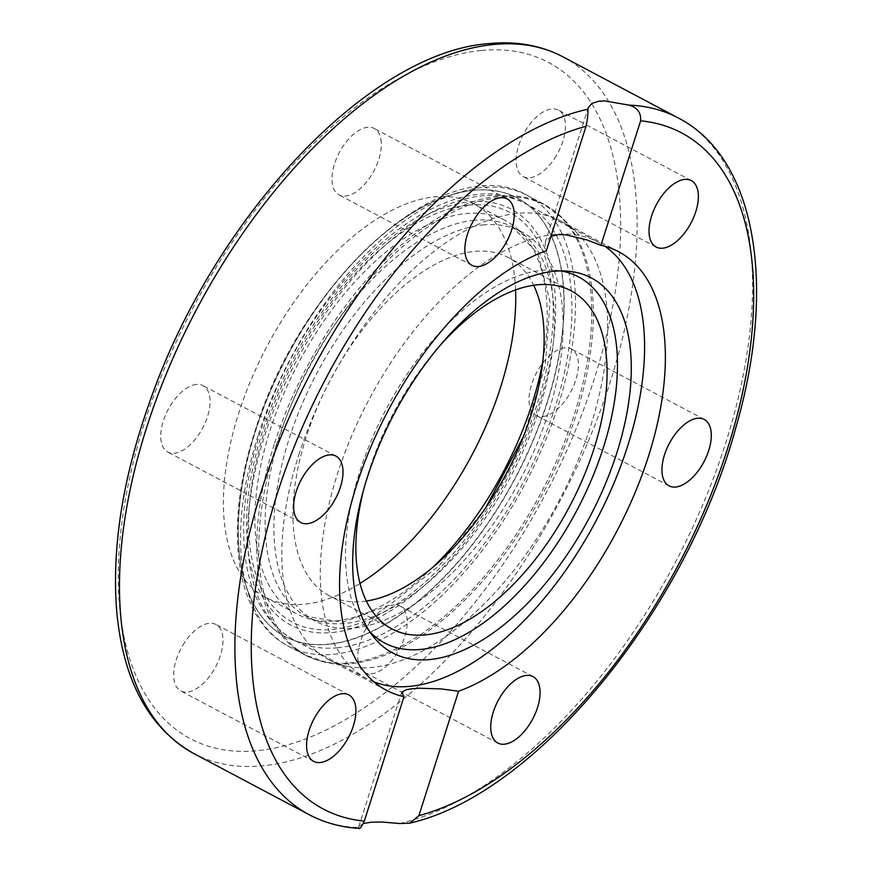 <?xml version="1.0" encoding="UTF-8"?>
<svg xmlns="http://www.w3.org/2000/svg" width="872" height="872" viewBox="0 0 872 872"><rect width="100%" height="100%" fill="white"/><g stroke="black" fill="none" stroke-linecap="round" stroke-linejoin="round"><path stroke-width="0.65" stroke-dasharray="4.36 3.27" d="M554.45 158.639A37.594 19.587 117.9 0 0 558.396 110.134A37.594 19.587 117.9 0 0 527.124 128.064A37.594 19.587 117.9 0 0 523.178 176.558A37.594 19.587 117.9 0 0 554.45 158.639M381.26 142.572A37.594 19.587 117.9 0 0 374.23 128.457A37.594 19.587 117.9 0 0 346.555 141.471A37.594 19.587 117.9 0 0 331.992 180.766A37.594 19.587 117.9 0 0 339.023 194.881A37.594 19.587 117.9 0 0 366.687 181.867A37.594 19.587 117.9 0 0 381.26 142.572M196.374 384.454A37.594 19.587 117.9 0 0 165.407 415.312A37.594 19.587 117.9 0 0 167.795 452.056A37.594 19.587 117.9 0 0 174.422 453.233A37.594 19.587 117.9 0 0 205.389 422.375A37.594 19.587 117.9 0 0 202.991 385.62A37.594 19.587 117.9 0 0 196.374 384.454M184.657 642.402A37.594 19.587 117.9 0 0 180.711 690.897A37.594 19.587 117.9 0 0 211.983 672.977A37.594 19.587 117.9 0 0 215.94 624.472A37.594 19.587 117.9 0 0 184.657 642.402M357.847 658.458A37.594 19.587 117.9 0 0 364.878 672.574A37.594 19.587 117.9 0 0 392.553 659.559A37.594 19.587 117.9 0 0 407.126 620.264A37.594 19.587 117.9 0 0 400.085 606.149A37.594 19.587 117.9 0 0 372.42 619.164A37.594 19.587 117.9 0 0 357.847 658.458M542.733 416.576A37.594 19.587 117.9 0 0 573.7 385.729A37.594 19.587 117.9 0 0 571.313 348.974A37.594 19.587 117.9 0 0 564.685 347.808A37.594 19.587 117.9 0 0 533.729 378.666A37.594 19.587 117.9 0 0 536.117 415.41A37.594 19.587 117.9 0 0 542.733 416.576M473.692 190.347A248.128 129.274 117.9 0 0 255.289 431.847A248.128 129.274 117.9 0 0 285.046 636.56A248.128 129.274 117.9 0 0 515.483 477.867A248.128 129.274 117.9 0 0 517.467 198.086A248.128 129.274 117.9 0 0 473.692 190.347M298.791 454.901A248.128 129.274 -62.1 0 1 488.669 220.104A248.128 129.274 -62.1 0 1 560.936 221.128A248.128 129.274 -62.1 0 1 578.082 234.001A248.128 129.274 -62.1 0 1 558.985 500.931A248.128 129.274 -62.1 0 1 348.789 666.568A248.128 129.274 -62.1 0 1 328.57 659.635A248.128 129.274 -62.1 0 1 298.791 454.901M550.941 236.312L545.327 242.1L545.262 247.703L546.352 250.711M363.406 823.484L358.872 826.416L359.199 828.4M328.591 644.179A248.128 129.274 117.9 0 0 532.966 440.502A248.128 129.274 117.9 0 0 517.205 197.944A248.128 129.274 117.9 0 0 473.474 190.227A248.128 129.274 117.9 0 0 269.11 393.872A248.128 129.274 117.9 0 0 284.828 636.44A248.128 129.274 117.9 0 0 328.591 644.179M542.973 360.3A222.622 115.987 117.9 0 0 505.291 220.507A222.622 115.987 117.9 0 0 466.03 213.564A222.622 115.987 117.9 0 0 282.659 396.302A222.622 115.987 117.9 0 0 296.807 613.921A222.622 115.987 117.9 0 0 433.602 566.615M515.581 289.918A222.622 115.987 117.9 0 0 473.812 203.819A222.622 115.987 117.9 0 0 434.55 196.876A222.622 115.987 117.9 0 0 251.18 379.614A222.622 115.987 117.9 0 0 265.328 597.233A222.622 115.987 117.9 0 0 359.994 583.444M482.837 224.954A220.3 114.777 -62.1 0 1 521.696 231.821A220.3 114.777 -62.1 0 1 519.952 480.2A220.3 114.777 -62.1 0 1 315.381 621.147A220.3 114.777 -62.1 0 1 301.385 405.796A220.3 114.777 -62.1 0 1 482.837 224.954M366.316 601.026A191.317 99.681 -62.1 0 1 362.665 601.484A191.317 99.681 -62.1 0 1 328.918 595.511A191.317 99.681 -62.1 0 1 330.433 379.821A191.317 99.681 -62.1 0 1 508.093 257.425A191.317 99.681 -62.1 0 1 533.686 285.286M363.766 489.116A191.317 99.681 -62.1 0 1 439.63 345.999M373.957 681.85A246.972 128.674 -62.1 0 1 366.752 678.558A246.972 128.674 -62.1 0 1 368.736 400.085A246.972 128.674 -62.1 0 1 598.094 242.133A246.972 128.674 -62.1 0 1 604.863 246.253M560.881 270.92A207.122 107.91 117.9 0 0 554.875 270.189A207.122 107.91 117.9 0 0 386.133 409.306A207.122 107.91 117.9 0 0 365.717 627.044A207.122 107.91 117.9 0 0 369.695 631.611M257.97 435.847A255.093 132.904 117.9 0 0 288.556 646.294A255.093 132.904 117.9 0 0 525.456 483.153A255.093 132.904 117.9 0 0 527.495 195.524A255.093 132.904 117.9 0 0 257.97 435.847M274.2 444.448A255.093 132.904 117.9 0 0 304.786 654.894A255.093 132.904 117.9 0 0 541.676 491.754A255.093 132.904 117.9 0 0 543.725 204.124A255.093 132.904 117.9 0 0 274.2 444.448M276.195 445.385A254.777 132.74 117.9 0 0 327.534 662.709A254.777 132.74 117.9 0 0 543.343 492.636A254.777 132.74 117.9 0 0 562.963 218.567A254.777 132.74 117.9 0 0 276.195 445.385M399.55 823.517A394.231 205.4 117.9 0 0 709.83 487.503A394.231 205.4 117.9 0 0 678.362 118.014M562.931 56.833A394.231 205.4 -62.1 0 1 594.399 426.321A394.231 205.4 -62.1 0 1 284.119 762.335A394.231 205.4 -62.1 0 1 193.66 753.473M309.091 814.655A394.231 205.4 117.9 0 0 358.621 827.583M481.257 50.5A382.634 199.361 117.9 0 0 118.777 594.922A382.634 199.361 117.9 0 0 508.627 556.129A382.634 199.361 117.9 0 0 481.257 50.5M474.096 220.311A220.3 114.777 117.9 0 0 292.654 401.12A220.3 114.777 117.9 0 0 306.595 616.493A220.3 114.777 117.9 0 0 511.188 475.6A220.3 114.777 117.9 0 0 512.954 227.189A220.3 114.777 117.9 0 0 474.096 220.311M468.733 205.073A231.898 120.826 -62.1 0 1 485.323 511.515A231.898 120.826 -62.1 0 1 249.043 535.027A231.898 120.826 -62.1 0 1 468.733 205.073M332.319 632.516A235.375 122.636 117.9 0 0 555.301 297.614A235.375 122.636 117.9 0 0 315.479 321.485A235.375 122.636 117.9 0 0 332.319 632.516M337.682 647.754A246.972 128.674 -62.1 0 1 294.104 640.048A246.972 128.674 -62.1 0 1 296.088 361.575A246.972 128.674 -62.1 0 1 525.445 203.623A246.972 128.674 -62.1 0 1 555.061 407.388A246.972 128.674 -62.1 0 1 337.682 647.754M656.093 247.016L523.178 176.558M691.3 180.591L558.385 110.134M471.937 265.339L339.023 194.881M507.144 198.914L374.23 128.457M335.916 456.078L203.002 385.631M300.709 522.513L167.795 452.056M348.844 694.929L215.929 624.472M313.637 761.354L180.722 690.897M532.999 676.607L400.085 606.149M497.792 743.031L364.878 672.574M669.02 485.857L536.106 415.41M704.227 419.432L571.313 348.985M348.789 666.568L327.534 662.709L304.786 654.894L288.556 646.294C234.993 618.826 223.112 528.977 254.591 432.479C300.208 280.348 446.268 147.161 527.495 195.524L543.725 204.124L562.963 218.567L578.082 234.001M618.684 251.736L560.969 221.139M386.252 690.21L328.548 659.614M358.752 826.721L401.621 692.401M545.327 242.1L588.197 107.779M265.284 597.211L296.763 613.899M473.823 203.819L505.302 220.507M315.348 621.126L306.595 616.493L342.761 622.227L389.25 605.212L439.346 565.481L485.737 507.733M523.494 436.48L545.251 365.684L550.025 301.919L538.002 253.894L512.954 227.189L521.696 231.821M391.877 628.886L328.918 595.511M571.084 290.812L508.125 257.436M366.752 678.558L294.104 640.048C263.747 622.553 247.059 590.508 244.04 543.899C241.849 504.507 249.207 461.55 266.124 415.028C315.457 274.44 448.143 158.857 525.445 203.623L598.094 242.133M365.717 627.044L373.38 636.702M554.875 270.189L567.171 271.116"/><path stroke-width="1.31" d="M687.365 229.085A37.594 19.587 -62.1 0 1 656.082 247.016A37.594 19.587 -62.1 0 1 656.398 204.626A37.594 19.587 -62.1 0 1 691.311 180.591A37.594 19.587 -62.1 0 1 687.365 229.085M514.175 213.03A37.594 19.587 -62.1 0 1 499.602 252.324A37.594 19.587 -62.1 0 1 471.937 265.339A37.594 19.587 -62.1 0 1 472.232 222.96A37.594 19.587 -62.1 0 1 507.144 198.914A37.594 19.587 -62.1 0 1 514.175 213.03M329.278 454.912A37.594 19.587 -62.1 0 1 335.916 456.078A37.594 19.587 -62.1 0 1 335.622 498.468A37.594 19.587 -62.1 0 1 300.709 522.513A37.594 19.587 -62.1 0 1 298.322 485.769A37.594 19.587 -62.1 0 1 329.278 454.912M317.572 712.86A37.594 19.587 -62.1 0 1 348.844 694.929A37.594 19.587 -62.1 0 1 348.538 737.32A37.594 19.587 -62.1 0 1 313.626 761.354A37.594 19.587 -62.1 0 1 317.572 712.86M490.762 728.916A37.594 19.587 -62.1 0 1 505.335 689.621A37.594 19.587 -62.1 0 1 532.999 676.607A37.594 19.587 -62.1 0 1 532.705 718.986A37.594 19.587 -62.1 0 1 497.792 743.031A37.594 19.587 -62.1 0 1 490.762 728.916M675.647 487.034A37.594 19.587 -62.1 0 1 669.02 485.857A37.594 19.587 -62.1 0 1 669.314 443.477A37.594 19.587 -62.1 0 1 704.227 419.432A37.594 19.587 -62.1 0 1 706.614 456.176A37.594 19.587 -62.1 0 1 675.647 487.034M358.621 827.583C359.144 830.068 361.041 827.909 364.3 821.119L404.019 696.663A248.128 129.274 -62.1 0 1 386.252 690.21A248.128 129.274 -62.1 0 1 362.153 468.983A248.128 129.274 -62.1 0 1 546.352 250.711L586.06 126.255C587.543 119.104 588.164 113.415 587.902 109.164L588.197 107.779L591.903 103.419L598.519 101.272L604.623 100.901L628.821 105.087C637.258 107.365 641.192 112.608 640.626 120.826L600.917 245.283A248.128 129.274 -62.1 0 1 618.684 251.736A248.128 129.274 -62.1 0 1 642.784 472.962A248.128 129.274 -62.1 0 1 458.585 691.234L418.865 815.691L409.764 823.146L399.55 823.517L381.86 822.013L371.527 822.176L363.406 823.484M404.019 696.663L401.621 692.401L406.298 689.676L411.889 688.749L419.759 688.237L440.949 688.902L458.585 691.234M600.917 245.283L586.431 239.735L565.732 234.83L558.08 234.666L550.941 236.312M433.602 566.615A222.622 115.987 117.9 0 0 542.973 360.3M359.994 583.444A222.622 115.987 117.9 0 0 515.581 289.918M533.686 285.286A191.317 99.681 -62.1 0 1 506.588 473.158A191.317 99.681 -62.1 0 1 366.316 601.026M439.63 345.999A191.317 99.681 -62.1 0 1 571.051 290.79A191.317 99.681 -62.1 0 1 583.204 477.812A191.317 99.681 -62.1 0 1 425.634 634.86A191.317 99.681 -62.1 0 1 391.877 628.886A191.317 99.681 -62.1 0 1 363.766 489.116M604.863 246.253A246.972 128.674 -62.1 0 1 627.709 445.897A246.972 128.674 -62.1 0 1 373.957 681.85M369.695 631.611A207.122 107.91 117.9 0 0 603.326 447.728A207.122 107.91 117.9 0 0 560.881 270.92M616.798 452.993A212.19 110.548 -62.1 0 1 498.392 629.094A212.19 110.548 -62.1 0 1 373.38 636.702A212.19 110.548 -62.1 0 1 394.297 413.633A212.19 110.548 -62.1 0 1 567.171 271.116A212.19 110.548 -62.1 0 1 616.798 452.993M640.626 120.826A382.634 199.361 -62.1 0 1 727.553 448.579A382.634 199.361 -62.1 0 1 418.865 815.691M364.3 821.119A382.634 199.361 -62.1 0 1 277.383 493.367A382.634 199.361 -62.1 0 1 586.06 126.255M409.764 823.146C535.681 794.675 685.784 610.792 735.565 428.599C777.083 286.615 756.547 158.203 678.362 118.014A394.231 205.4 117.9 0 0 628.821 105.087M587.902 109.164A394.231 205.4 117.9 0 0 277.623 445.167A394.231 205.4 117.9 0 0 309.091 814.655L193.66 753.473A394.231 205.4 -62.1 0 1 168.699 368.082A394.231 205.4 -62.1 0 1 493.389 44.527A394.231 205.4 -62.1 0 1 562.931 56.833L678.362 118.014M309.091 814.655C324.351 822.71 341.061 827.288 359.199 828.4M193.66 753.473C148.632 727.913 122.974 680.356 116.684 610.792C111.605 546.112 123.235 474.706 151.586 396.575C215.962 215.482 369.412 52.102 488.854 43.6C516.191 40.886 540.891 45.289 562.931 56.833M485.737 507.733L523.494 436.48"/></g></svg>
